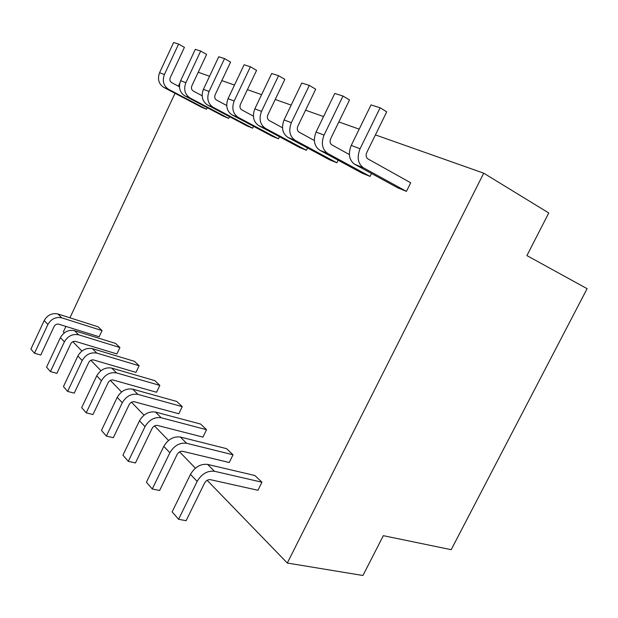 <?xml version="1.0" encoding="UTF-8"?>
<svg xmlns="http://www.w3.org/2000/svg" width="618" height="618" viewBox="0 0 618 618"><rect width="100%" height="100%" fill="white"/><g stroke="black" fill="none" stroke-linecap="round" stroke-linejoin="round"><path stroke-width="0.93" d="M207.138 480.294L287.3 563.029L483.716 173.187L375.412 134.894M359.182 129.154L338.819 121.955M323.562 116.563L305.57 110.197M291.178 105.114L275.226 99.475M261.607 94.662L247.416 89.641M234.5 85.075L221.839 80.595M209.556 76.253L198.239 72.252M179.776 83.167L178.363 86.18M175.025 93.303L69.934 317.814M65.91 326.42L63.345 331.897L64.264 332.839M72.831 341.677L81.877 351.016M90.854 360.279L100.904 370.661M110.336 380.387L121.545 391.959M131.464 402.194L143.986 415.118M154.461 425.933L168.498 440.418M179.583 451.858L195.365 468.143M182.248 406.644L176.794 401.468L132.708 389.155C126.242 388.15 121.074 390.885 117.211 397.359L101.452 430.398L106.366 436.069L113.318 437.722L129.193 404.551C130.483 402.388 132.213 401.461 134.384 401.777L178.803 413.766L182.248 406.644L137.922 394.384C131.41 393.403 126.203 396.177 122.302 402.712L106.366 436.069M206.559 429.695L200.634 424.072L155.504 412.051C148.861 411.117 143.515 414.021 139.483 420.781L122.951 455.18L128.305 461.352L135.442 462.944L152.105 428.405C153.449 426.142 155.242 425.153 157.466 425.447L202.943 437.104L206.559 429.695L161.182 417.753C154.492 416.833 149.108 419.792 145.029 426.613L128.305 461.352M233.032 454.794L226.567 448.66L180.371 437.034C173.55 436.184 168.026 439.29 163.801 446.35L146.42 482.225L152.275 488.985L159.606 490.491L177.127 454.454C178.54 452.09 180.386 451.04 182.673 451.302L229.232 462.511L233.032 454.794L186.582 443.276C179.714 442.449 174.145 445.601 169.873 452.739L152.275 488.985M261.962 482.218L254.886 475.512L207.625 464.412C200.618 463.662 194.894 466.992 190.46 474.385L172.136 511.874L178.579 519.29L186.103 520.688L204.581 483.037C206.057 480.557 207.972 479.429 210.321 479.653L257.961 490.275L261.962 482.218L214.446 471.264C207.393 470.545 201.623 473.929 197.134 481.407L178.579 519.29M159.846 385.4L154.809 380.626L111.75 368.096C105.446 367.038 100.44 369.618 96.74 375.837L81.684 407.617L86.211 412.832L101.429 380.765C105.16 374.485 110.205 371.874 116.547 372.917L159.846 385.4L156.547 392.26L113.171 380.024C111.055 379.684 109.378 380.557 108.142 382.635L92.978 414.539L86.211 412.832M139.127 365.756L134.461 361.329L92.406 348.66C86.265 347.563 81.414 350.004 77.86 355.983L63.445 386.598L67.625 391.418L82.186 360.533C85.771 354.5 90.661 352.028 96.841 353.117L139.127 365.756L135.968 372.376L93.604 359.954C91.549 359.606 89.927 360.433 88.737 362.434L74.222 393.156L67.625 391.418M119.923 347.54L115.581 343.43L74.5 330.669C68.513 329.541 63.808 331.851 60.386 337.613L46.566 367.146L50.437 371.603L64.396 341.824C67.849 336.014 72.584 333.674 78.61 334.801L119.923 347.54L116.887 353.929L75.504 341.399C73.503 341.036 71.927 341.816 70.784 343.739L56.871 373.38L50.437 371.603M102.055 330.607L98.023 326.775L57.876 313.967C52.036 312.816 47.47 315.01 44.179 320.564L30.9 349.085L34.5 353.233L47.903 324.481C51.224 318.88 55.821 316.655 61.692 317.806L102.055 330.607L99.143 336.779L58.718 324.18C56.756 323.809 55.234 324.55 54.137 326.404L40.773 355.026L34.5 353.233M282.434 127.733L269.131 120.495C267.362 119.212 266.937 117.327 267.857 114.855L284.844 79.367L278.571 75.682L271.696 73.503L254.84 108.845C252.105 116.254 253.403 121.846 258.733 125.639L299.606 147.493L306.42 150.29L307.548 147.965M314.292 140.479L299.058 132.128C297.25 130.807 296.841 128.853 297.822 126.265L315.698 89.201L309.309 85.4L301.793 83.021L284.064 119.923C281.167 127.656 282.426 133.473 287.849 137.366L329.425 159.738L336.849 162.789L338.123 160.186M349.317 154.531L331.827 144.867C329.997 143.5 329.603 141.468 330.645 138.764L349.51 99.977L343.013 96.053L334.763 93.449L316.061 132.059C312.978 140.139 314.191 146.188 319.699 150.197L361.939 173.094L370.058 176.424L371.503 173.488M406.443 191.371L410.707 182.797L367.864 158.872C366.018 157.474 365.647 155.357 366.76 152.522L386.729 111.835L380.14 107.795L360.07 148.753C356.74 157.312 357.868 163.677 363.469 167.833L406.443 191.371L397.536 187.718L354.693 164.295L363.469 167.833M278.44 138.803L238.131 117.335C232.87 113.627 231.557 108.189 234.176 101.004L250.421 66.775L244.11 64.782L228.05 98.679C225.462 105.794 226.783 111.194 232.02 114.878L272.159 136.223L278.44 138.803L279.444 136.709M252.623 128.196L213.055 107.231C207.895 103.631 206.551 98.378 209.046 91.472L224.543 58.602L218.733 56.763L203.399 89.332C200.943 96.169 202.279 101.383 207.424 104.967L246.814 125.809L252.623 128.196L253.527 126.311M228.73 118.386L189.904 97.907C184.844 94.4 183.492 89.324 185.856 82.681L200.68 51.055L195.311 49.355L180.641 80.703C178.301 87.285 179.653 92.321 184.697 95.805L223.337 116.169L228.73 118.386L229.541 116.671M206.543 109.27L168.475 89.27C163.5 85.856 162.14 80.943 164.396 74.539L178.602 44.071L173.627 42.503L159.56 72.708C157.335 79.058 158.687 83.932 163.639 87.323L201.538 107.215L206.543 109.27L207.285 107.71M287.3 563.029L362.921 575.497L383.33 535.682L451.194 549.68L587.1 288.676L526.915 255.589L548.761 212.978L483.716 173.187M278.571 75.682L261.514 111.371C258.741 118.857 260.031 124.504 265.385 128.32L306.42 150.29M309.309 85.4L291.356 122.688C288.413 130.498 289.672 136.369 295.11 140.294L336.849 162.789M343.013 96.053L324.064 135.095C320.943 143.268 322.14 149.371 327.664 153.411L370.058 176.424M354.693 164.295C349.108 160.17 347.965 153.867 351.24 145.408L371.032 104.913L380.14 107.795M250.421 66.775L256.578 70.359L240.402 104.396C239.529 106.775 239.962 108.583 241.7 109.834L253.334 116.114M224.543 58.602L230.584 62.078L215.141 94.77C214.315 97.057 214.755 98.81 216.462 100.023L226.651 105.493M200.68 51.055L206.605 54.43L191.835 85.894C191.047 88.096 191.487 89.788 193.171 90.962L202.086 95.736M178.602 44.071L184.411 47.362L170.251 77.675C169.502 79.799 169.95 81.429 171.595 82.58L179.413 86.736M137.922 394.384L132.708 389.155M122.302 402.712L117.211 397.359M161.182 417.753L155.504 412.051M145.029 426.613L139.483 420.781M186.582 443.276L180.371 437.034M169.873 452.739L163.801 446.35M214.446 471.264L207.625 464.412M197.134 481.407L190.46 474.385M101.429 380.765L96.74 375.837M116.547 372.917L111.75 368.096M82.186 360.533L77.86 355.983M96.841 353.117L92.406 348.66M64.396 341.824L60.386 337.613M78.61 334.801L74.5 330.669M47.903 324.481L44.179 320.564M61.692 317.806L57.876 313.967M254.84 108.845L261.514 111.371M258.733 125.639L265.385 128.32M284.064 119.923L291.356 122.688M287.849 137.366L295.11 140.294M316.061 132.059L324.064 135.095M319.699 150.197L327.664 153.411M351.24 145.408L360.07 148.753M232.02 114.878L238.131 117.335M228.05 98.679L234.176 101.004M207.424 104.967L213.055 107.231M203.399 89.332L209.046 91.472M184.697 95.805L189.904 97.907M180.641 80.703L185.856 82.681M163.639 87.323L168.475 89.27M159.56 72.708L164.396 74.539"/></g></svg>
